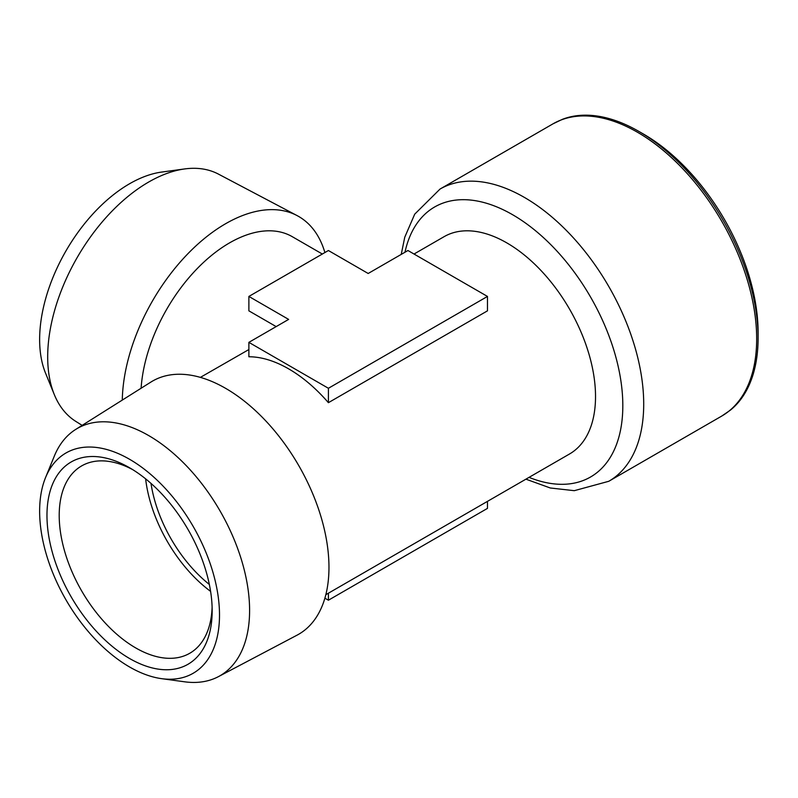 <?xml version="1.0" encoding="UTF-8"?>
<svg xmlns="http://www.w3.org/2000/svg" width="798" height="798" viewBox="0 0 798 798"><rect width="100%" height="100%" fill="white"/><g stroke="black" fill="none" stroke-linecap="round" stroke-linejoin="round"><path stroke-width="1.2" d="M54.334 394.661L45.556 373.175A127.191 73.436 -60 0 1 129.565 183.759A127.191 73.436 -60 0 1 161.655 172.069L184.667 168.937A142.762 82.423 120 0 0 148.647 182.054A142.762 82.423 120 0 0 54.334 394.661A142.762 82.423 120 0 0 75.7 421.324L82.134 425.374M324.896 252.547A146.164 84.388 120 0 0 297.065 215.58L218.433 174.104A142.762 82.423 120 0 0 184.667 168.937M297.065 215.58A146.164 84.388 120 0 0 225.615 223.719A146.164 84.388 120 0 0 122.284 400.097M322.332 254.033L292.268 236.677A125.456 72.438 120 0 0 189.774 276.716A125.456 72.438 120 0 0 141.106 388.247M150.992 483.389A103.83 59.95 -120 0 0 209.335 584.445M248.876 349.544L200.388 377.374M328.407 388.277L328.407 402.681A125.456 72.438 60 0 0 288.637 368.856A125.456 72.438 60 0 0 248.876 356.766L248.876 342.362L328.407 388.277L487.478 296.437L407.948 250.522L368.177 273.485L328.407 250.522L248.876 296.437L248.876 310.841L276.168 326.601M414.022 254.033L444.087 236.677A125.456 72.438 60 0 1 506.82 242.891A125.456 72.438 60 0 1 588.774 353.444A125.456 72.438 60 0 1 569.543 453.982L325.843 594.68M328.407 402.681L487.478 310.841L487.478 296.437M248.876 296.437L288.637 319.399L248.876 342.362M145.625 478.84A108.159 62.444 -120 0 0 210.592 591.368M324.896 598.191L328.407 600.216L487.478 508.376L487.478 501.353M161.655 678.669L184.667 681.811A142.762 82.423 -120 0 0 218.433 676.634L297.065 635.158A146.164 84.388 -120 0 0 321.534 518.61A146.164 84.388 -120 0 0 225.615 388.337A146.164 84.388 -120 0 0 150.932 382.052L75.7 429.424A142.762 82.423 -120 0 0 54.334 456.077L45.556 477.563A127.191 73.436 -120 0 0 65.975 599.847A127.191 73.436 -120 0 0 161.655 678.669A127.191 73.436 -120 0 0 218.014 595.348A127.191 73.436 -120 0 0 129.565 459.279A127.191 73.436 -120 0 0 45.556 477.563M328.407 593.193L328.407 600.216M132.687 469.623A108.159 62.444 -120 0 0 81.605 465.932A108.159 62.444 -120 0 0 65.027 552.595A108.159 62.444 -120 0 0 135.69 647.906A108.159 62.444 -120 0 0 189.764 653.263A108.159 62.444 -120 0 0 212.108 607.178M218.433 676.634A142.762 82.423 -120 0 0 242.333 562.79A142.762 82.423 -120 0 0 148.647 435.548A142.762 82.423 -120 0 0 75.7 429.424M129.565 658.5A116.807 67.441 -120 0 0 212.168 610.819A116.807 67.441 -120 0 0 129.565 467.758A116.807 67.441 -120 0 0 46.972 515.438A116.807 67.441 -120 0 0 129.565 658.5M638.889 131.421L643.497 134.084A162.074 93.575 60 0 1 758.1 332.586L758.1 337.903A168.587 97.336 -120 0 0 638.889 131.421L638.889 131.421A168.587 97.336 -120 0 0 562.351 119.351L553.014 123.83A168.717 97.416 60 0 1 637.373 132.189A168.717 97.416 60 0 1 747.596 280.866A168.717 97.416 60 0 1 721.741 416.067L730.29 410.222A168.587 97.336 -120 0 0 758.1 337.903M404.975 252.238A155.899 90.004 60 0 1 512.585 214.712A155.899 90.004 60 0 1 622.51 395.938A155.899 90.004 60 0 1 529.044 477.364M525.922 479.169L550.291 487.987L574.291 490.68L608.764 481.294A168.717 97.416 -120 0 0 634.629 346.093A168.717 97.416 -120 0 0 524.406 197.415A168.717 97.416 -120 0 0 440.037 189.056L553.014 123.83M401.234 254.392L404.756 237.225L414.711 214.163L440.037 189.056M608.764 481.294L721.741 416.067"/></g></svg>
